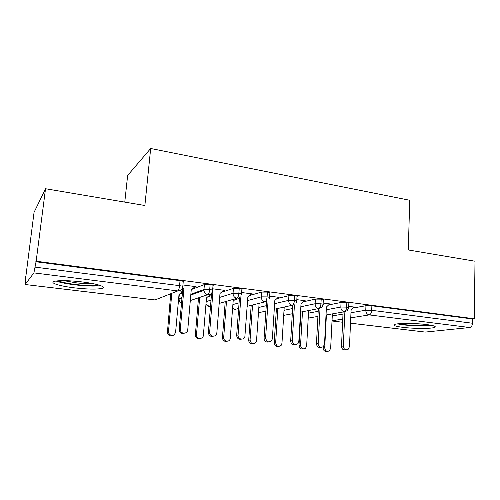 <?xml version="1.0" encoding="UTF-8"?>
<svg xmlns="http://www.w3.org/2000/svg" width="500" height="500" viewBox="0 0 500 500"><rect width="100%" height="100%" fill="white"/><g stroke="black" fill="none" stroke-linecap="round" stroke-linejoin="round"><path stroke-width="0.75" d="M82.356 281.956C97.919 283.831 107.406 287.181 101.737 288.444C96.363 289.481 87.306 289.288 74.562 287.869C59.456 286.125 48.444 282.65 54.681 281.262C60.194 280.25 69.419 280.481 82.356 281.956M426.631 324.556C433.8 325.519 436.506 326.45 434.744 327.369C431.725 328.794 414.081 328.744 402.994 327.35C395.562 326.4 392.762 325.438 394.581 324.475C397.45 323.094 415.4 323.1 426.631 324.556M25.65 276.194L25.131 284.488L33.906 272.894L36.15 261.225L45.531 188.738L34.05 212.381L25.875 276.219M170.106 293.975L170.969 294.081M124.775 202.113L127.638 175.456L150.675 148.488L409.762 200.275L408.263 249.956L475 261.219L474.294 318.775L472.531 318.981L371.875 305.788L371.694 310.312L472.475 323.237L472.531 318.981M472.475 323.237C472.281 325.681 471.394 327.106 469.8 327.512L425.281 332.075L350.513 323.206M36.15 261.225L474.294 318.775M45.531 188.738L144.869 205.5L150.675 148.488M353.994 307.331L355.006 307.15L348.706 306.337M353.3 308L365.95 305.712L371.875 305.788M35.788 261.744L180.031 280.65C182.725 281.05 183.787 281.444 183.219 281.837L182.806 286.425M179.594 294.012L182.431 292.931M191.844 289.344L204.387 284.569L210.113 284.587C212.706 284.975 213.669 285.356 213 285.731L212.638 290.2M194.562 287.087L196.081 286.663L182.938 284.969M182.575 291.319L179.137 290.887M207.75 296.812L211.388 295.619M221.294 292.375L233.425 288.394L239.225 288.406C241.688 288.775 242.569 289.131 241.863 289.488L241.537 293.869M223.181 290.769L224.65 290.344L212.75 288.812M209.594 295.25L210.963 294.875L209.112 294.644M196.375 293.05L195.769 292.969M194.625 293.381L195.238 293.456M234.8 299.744L239.412 298.425M249.544 295.531L261.606 292.081L267.413 292.1C269.706 292.438 270.525 292.775 269.862 293.106L269.575 297.444M250.931 294.319L252.331 293.913L241.637 292.531M276.775 298.706L288.913 295.644L294.719 295.675C296.856 295.994 297.613 296.306 297.006 296.619L296.75 300.912M277.906 297.694L279.175 297.375L269.662 296.144M303.1 301.856L315.381 299.1L321.188 299.144C323.175 299.438 323.881 299.725 323.319 300.019L323.094 304.275M304.044 300.994L305.206 300.731L296.825 299.65M328.587 304.956L341.05 302.456L346.85 302.512C348.7 302.775 349.369 303.05 348.844 303.325L348.656 307.544M329.394 304.206L330.475 303.988L323.162 303.044M326.019 314.994L344.294 311.788C345.606 311.3 346.388 309.738 346.637 307.1L346.85 302.512M308.206 318.113L317.913 316.413M194.869 287.125L194.894 286.806M300.531 312.137L318.669 308.575C319.919 308.069 320.675 306.475 320.938 303.8L321.188 299.144M284.025 315.3L292.306 313.756M274.262 309.25L292.25 305.262C293.425 304.738 294.156 303.119 294.438 300.4L294.719 295.675M258.519 312.019L259.969 312.413L265.906 311.1M247.162 306.337L264.994 301.85C266.094 301.306 266.794 299.65 267.087 296.894L267.413 292.1M232.6 308.444L234.875 309.431L238.663 308.475M219.194 303.431L236.856 298.325C237.881 297.756 238.55 296.075 238.863 293.269L239.225 288.406M205.963 304.256C207.494 306.012 208.431 306.712 208.787 306.35L210.544 305.931M190.306 300.569L207.806 294.681C208.744 294.094 209.381 292.375 209.706 289.531L210.113 284.587M345.781 349.844C343.263 350.381 341.831 349.175 341.494 346.225L343.294 346.062C343.794 349.35 345.387 350.469 348.088 349.419L349.456 346.712L351.094 310.119L354.281 307.056M341.494 346.225L343.094 311.994M343.294 346.062L344.881 311.806M327.156 351.312C324.744 351.781 323.387 350.631 323.088 347.844L324.719 347.7C325.188 350.838 326.719 351.9 329.325 350.894L330.656 348.312L332.369 313.875M326.4 314.925L324.719 347.7M323.137 346.812L323.088 347.844M320.831 347.3C318.244 347.812 316.788 346.581 316.462 343.606L318.175 343.438C318.781 346.975 320.519 348.038 323.381 346.613L324.525 344.1L326.431 306.988L329.731 303.888M316.462 343.606L318.331 308.644M318.175 343.438L320.025 308.475M295.131 344.675C292.469 345.169 290.988 343.919 290.675 340.913L292.288 340.725C293.075 344.588 294.975 345.544 297.994 343.594L298.831 341.406L301.019 303.769L304.438 300.631M290.675 340.913L292.819 305.294M292.288 340.725L294.431 304.856M268.65 341.962C265.912 342.45 264.387 341.175 264.088 338.137L265.6 337.931C266.669 342.194 268.756 342.975 271.863 340.288L272.35 338.638L274.831 300.45L278.381 297.269M264.088 338.137L266.537 301.725M265.6 337.931L268.075 300.844M241.356 339.162C238.525 339.656 236.962 338.356 236.669 335.269L238.069 335.044C237.575 339.312 243.825 340.756 244.875 336.644L247.831 297.025L251.513 293.806M236.669 335.269L239.462 297.756M238.069 335.044L240.95 296.15M303.137 348.906C300.669 349.363 299.288 348.188 298.994 345.381L300.544 345.225C301.119 348.594 302.787 349.6 305.55 348.244L306.656 345.85L308.631 310.55M302.475 311.756L300.544 345.225M300.925 312.062L298.994 345.381M278.438 346.431C275.894 346.869 274.488 345.675 274.212 342.844L275.669 342.669C276.413 346.344 278.238 347.25 281.144 345.394L281.956 343.312L284.194 307.475M277.863 308.45L275.669 342.669M276.406 308.775L274.212 342.844M253.019 343.881C250.406 344.312 248.962 343.094 248.694 340.225L250.062 340.044C251.075 344.094 253.075 344.837 256.062 342.275L256.531 340.706L259.044 304.369M252.544 304.981L250.062 340.044M251.181 305.325L248.694 340.225M226.863 341.25C224.163 341.688 222.688 340.45 222.425 337.537L223.688 337.337C223.2 341.388 229.181 342.756 230.2 338.844L233.156 301.169L236.231 298.506M226.488 301.319L223.688 337.337M225.225 301.688L222.425 337.537M430.144 325.069C425.194 325.881 412.706 325.656 404.588 324.637L399.106 323.713M406.675 323.431L422.5 324.125M397.406 323.888L403.144 324.819C412.137 325.944 425.825 326.231 431.863 325.394M98.744 285C93.969 285.869 86.194 285.694 75.412 284.475C67.219 283.438 61.463 282.206 58.156 280.788M63.769 280.637L75.831 282.781C82.681 283.594 88.544 283.906 93.425 283.719M56.037 281.012C60.163 282.506 66.463 283.781 74.944 284.844C86.269 286.144 94.85 286.406 100.694 285.637M213.212 336.269C210.469 336.806 208.856 335.613 208.369 332.688L208.381 332.312L209.662 332.069L209.65 332.45C209.531 337.131 216.675 337.481 216.85 332.825L219.981 293.494L223.8 290.238M208.381 332.312L211.588 293.175M209.662 332.069L212.881 292.594L212.325 291.881M212.881 292.594L211.737 292.975M199.931 338.531C197.325 339.012 195.794 337.881 195.344 335.125L195.362 334.762L196.513 334.55L196.5 334.906C196.375 339.356 203.2 339.675 203.381 335.25L206.488 297.881L210.156 294.775M199.669 297.419L196.513 334.55M198.512 297.806L195.362 334.762M184.194 333.269C181.831 333.869 180.2 332.994 179.294 330.631L179.181 329.263L180.331 329L180.444 330.375C181.319 334.462 187.587 333.925 187.756 329.775L191.238 289.844L195.206 286.55M179.181 329.263L182.75 289.375L182.206 288.681M180.331 329L183.912 288.919L182.694 287.369M183.912 288.919L182.75 289.375M172.213 335.719C169.969 336.269 168.425 335.431 167.569 333.206L167.463 331.906L168.5 331.675L168.606 332.981C171.262 336.694 173.588 336.5 175.588 332.4L179.013 294.488L182.556 291.562M171.769 293.312L168.5 331.675M170.731 293.731L167.463 331.906M170.975 294.037L172.013 293.625M469.8 327.512L369.275 314.913L350.75 317.831M342.762 319.088L332.025 320.775M332.019 320.981L342.612 322.244L332.013 321.006M350.513 323.181L425.281 332.075M350.981 312.731L365.769 310.219L371.694 310.312C371.456 312.913 370.65 314.444 369.275 314.913C367.056 314.381 365.887 312.812 365.769 310.219L365.95 305.712M158.719 298.506L154.887 299.944L25.113 284.513L155.1 299.944L177.787 290.925L33.906 272.894M35.094 267.131L179.575 285.663L180.031 280.65M177.787 290.925C178.637 290.312 179.231 288.556 179.575 285.663C182.275 286.056 183.337 286.444 182.775 286.819C182.25 289.613 180.588 290.981 177.787 290.925M332.269 315.919L343 314.094M326.287 309.781L340.831 307.031C340.925 309.594 342.075 311.181 344.294 311.788L347.169 310.719L348.638 307.881C349.156 307.619 348.494 307.356 346.637 307.1L340.831 307.031L341.05 302.456M309.862 317.825L308.206 318.15M308.481 313.15L318.188 311.312M284.019 310.331L292.625 308.506M300.844 306.769L315.125 303.744L315.381 299.1M258.831 307.456L266.269 305.688M274.619 303.694L288.619 300.356L288.913 295.644M232.9 304.544L239.081 302.869M247.575 300.569L261.275 296.856L261.606 292.081M206.181 301.606L211.019 300.1M219.669 297.413L233.05 293.25L233.425 288.394M179.325 294.231L178.931 298.556L182.031 297.438M190.856 294.244L203.906 289.519L204.319 284.594M323.075 304.644C323.644 304.363 322.931 304.081 320.938 303.8L315.125 303.744C315.206 306.344 316.388 307.956 318.669 308.575L321.969 307.106L323.075 304.644M286.337 314.925L283.712 315.15M296.006 303.244L296.725 301.306C297.337 301.006 296.575 300.706 294.438 300.4L288.625 300.35C288.688 302.994 289.9 304.631 292.25 305.262M262.169 311.925L259.969 312.413L258.531 311.856M269.194 299.1L269.55 297.863C270.206 297.55 269.387 297.225 267.087 296.894L261.275 296.856C261.331 299.538 262.569 301.2 264.994 301.85M237.35 308.806L234.875 309.431L232.619 308.206M241.431 294.694L241.506 294.312C242.213 293.975 241.331 293.631 238.863 293.269L233.05 293.244C233.088 295.969 234.356 297.663 236.856 298.325M210.519 306.244L209.056 306.356L205.981 303.988M212.6 290.631C213.269 290.275 212.3 289.906 209.706 289.531L203.975 289.494L203.906 290.35C204.269 292.712 205.569 294.156 207.806 294.681C210.512 294.738 212.106 293.387 212.6 290.631M181.537 302.931C180.012 302.219 179.144 301.012 178.931 299.306L178.919 298.863M155.056 299.956L158.381 298.637M190.787 295.05L203.906 290.35L204.387 284.569M181.531 303.019C179.825 302.175 178.956 300.938 178.931 299.306L181.962 298.219M209.65 332.45L208.369 332.688M195.344 335.125L196.5 334.906M180.444 330.375L179.294 330.631M167.569 333.206L168.606 332.981"/></g></svg>
